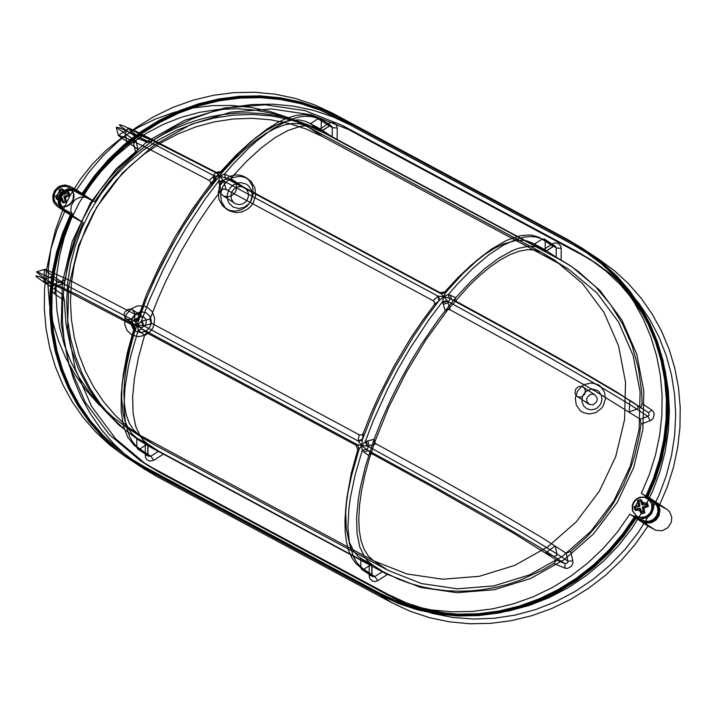 <?xml version="1.0" encoding="UTF-8"?>
<svg xmlns="http://www.w3.org/2000/svg" width="716" height="716" viewBox="0 0 716 716"><rect width="100%" height="100%" fill="white"/><g stroke="black" fill="none" stroke-linecap="round" stroke-linejoin="round"><path stroke-width="1.07" d="M251.316 141.294L236.226 154.987L220.85 171.545L216.214 172.368L137.239 131.905L128.262 128.692L136.389 135.172L126.83 142.019L125.076 133.095L126.32 131.601L127.887 131.574L136.389 135.172L147.487 142.475L152.58 140.605L163.624 134.134L175.035 128.486L186.769 123.662L198.753 119.706L210.934 116.636L223.249 114.462L235.627 113.191L247.996 112.851L260.311 113.423L272.501 114.909L284.494 117.299L296.227 120.592L307.656 124.763L321.529 131.144L310.341 123.743L305.625 121.371L299.073 119.948L291.743 120.181L283.706 122.069L275.051 125.595L265.869 130.724L251.316 141.294L267.211 128.961L277.459 122.624L287.152 118.086L296.173 115.41L304.416 114.614L311.8 115.706L318.235 118.686L329.244 125.944L331.401 125.918L332.251 127.564L332.224 136.846L321.215 129.587L310.341 123.743L318.235 118.686L320.383 118.659L321.242 120.306L321.215 129.587L315.174 126.768L305.347 125.748L299.87 126.499L287.913 130.509L274.837 137.785L260.919 148.185L246.447 161.476L231.724 177.389L224.466 174.051L219.946 176.234L214.138 175.85L209.188 180.378L210.781 182.159L210.477 184.128L192.327 209.179L175.402 236.253L160.053 264.795L146.762 293.846L133.776 329.279L135.163 328.751L137.678 325.252L133.418 324.33L132.012 324.903L133.776 329.279L127.341 352.702L123.277 374.361L121.962 387.088L121.675 398.311L123.036 413.06L125.13 421.348L128.137 428.329L132.057 433.914L136.828 438.067L148.015 445.468L136.953 438.908L118.838 424.982L102.898 408.532L89.419 389.871L78.653 369.34L70.794 347.323L65.988 324.223L64.333 300.469L63.205 294.965L55.526 289.864L54.953 287.17L56.421 286.23L56.233 283.285L52.877 286.194L52.107 288.62L52.366 291.09L54.04 293.587L64.333 300.469M138.134 330.246L141.849 328.859L137.678 325.252L139.271 313.044L137.911 314.637L135.521 314.593L71.054 280.994L45.493 269.44L44.347 269.493L52.832 276.063L63.849 283.321L56.125 286.158L45.108 278.9L43.774 280.314L44.061 282.176L52.187 287.707L52.832 276.063L45.108 278.9L36.471 271.937L37.545 272.044L64.95 284.494L134.196 320.67L137.678 325.252L143.683 325.771L152.123 323.525L150.262 321.565L150.154 318.862L141.276 321.26L137.678 325.252L138.17 330.371L144.641 335.124L146.028 333.423L148.275 333.638L355.995 445.245L357.758 449.63L351.323 473.052L346.821 498.103L345.685 513.175L346.329 528.784L349.113 541.699L353.973 551.642L358.322 556.52L372.007 565.81L158.71 451.17L150.816 456.226L148.668 456.253L147.818 454.615L147.836 445.325L151.38 447.661L139.307 440.456L125.014 429.824L111.991 417.625L100.392 403.985L90.35 389.074L81.973 373.045L75.35 356.085L70.562 338.391L67.671 320.159L66.695 301.588L67.653 282.892L70.526 264.285L75.296 245.964L81.901 228.153L90.261 211.05L100.911 193.946L113.28 178.069L127.215 163.597L142.547 150.727L159.086 139.611L176.619 130.393L194.922 123.188L213.771 118.086L232.924 115.16L252.139 114.426L271.185 115.911L289.81 119.599L307.791 125.434L324.894 133.337L559.751 259.523L571.824 266.728L599.829 290.293L621.81 319.864L636.721 354.044L643.854 391.196L642.861 429.555L633.803 467.306L617.102 502.65L593.555 533.912L564.28 559.608L530.663 578.501L494.308 589.716L456.942 592.705L420.337 587.335L386.237 573.847L151.38 447.661M357.758 449.63L359.146 449.102L361.661 445.594L362.153 450.713L368.633 455.465L370.02 453.765L372.275 453.998L432.339 486.871L513.112 532.928L556.645 560.091L553.826 563.474L542.791 569.936L519.637 580.416L507.653 584.372L495.472 587.442L483.166 589.617L470.788 590.879L458.41 591.228L446.095 590.655L433.914 589.17L421.921 586.771L410.179 583.477L398.758 579.316L382.693 571.511L374.799 576.577L372.651 576.595L371.801 574.957L371.819 565.676M559.751 259.523L545.198 249.938L545.225 240.648L544.366 239.01L542.218 239.037L534.324 244.093L545.198 249.938L539.157 247.118L529.339 246.098L518.035 248.434L511.895 250.86L498.819 258.136L484.902 268.527L470.43 281.827L455.707 297.731L448.449 294.392L443.929 296.576L442.524 301.651L445.128 310.619L447.428 309.312L450.087 309.813L512.155 343.787L595.605 391.366L640.202 419.191L640.972 424.167L639.504 434.612L634.797 455.269L631.566 465.4L623.403 485.09L613.084 503.796L600.742 521.239L586.556 537.188L570.733 551.401L566.204 553.244L567.976 561.183L567.752 562.695L565.148 563.689L556.645 560.091M221.414 172.502L216.787 173.29L219.946 176.234L221.459 172.431L220.85 171.545L210.271 184.433L219.946 176.234L218.541 181.3L221.128 190.295L223.446 188.979L226.122 189.48L433.117 300.702L434.746 302.51L434.236 304.801L443.929 296.576L449.397 298.259L448.449 294.392L456.629 284.977L472.9 268.312L488.751 254.86L503.787 244.953L517.659 238.804L524.058 237.193L530.055 236.575L535.595 236.942L540.661 238.303L545.225 240.648L556.234 247.906L556.207 257.196L569.462 265.171L578.761 271.803L595.828 287.018L610.578 304.613L622.723 324.259L632.067 345.577L638.404 368.194L641.643 391.679L642.073 403.609L640.847 407.556L648.526 412.649L649.09 415.352L647.926 416.363L640.202 419.191M332.224 136.846L545.52 251.495L553.226 246.295L555.383 246.268L556.234 247.906L561.201 248.452L560.637 245.919L558.337 243.494L555.885 242.858L553.334 243.386L542.746 250.099M63.849 283.321L65.442 279.911L66.901 269.458L70.213 253.929L74.84 238.679L83.002 218.98L90.547 204.848L99.256 191.387L109.047 178.696L119.849 166.891L135.682 152.678L138.036 149.546L136.067 141.338L136.3 139.826L138.904 138.832L147.406 142.43M66.525 206.476L62.176 206.924L58.166 205.456L54.989 201.894L54.004 198.771L54.479 193.776L56.054 190.751L58.461 188.344L62.668 186.473L66.4 186.446L69.792 187.816L72.119 190.009L73.963 194.501L73.909 197.849L72.808 201.071L69.506 204.937L66.525 206.476M567.6 239.484L581.088 247.53L596.455 258.906L610.515 271.901L623.117 286.391L634.143 302.215L643.46 319.22L650.987 337.209L656.644 356.013L660.358 375.435L662.103 395.268L661.861 415.307L659.633 435.346L655.435 455.17L649.322 474.583L641.357 493.378L649.913 498.22L652.759 501.979L653.708 507.939L651.506 513.828L647.658 517.426L641.5 519.091L637.822 518.357L629.874 514.178L617.461 531.925L603.337 548.322L587.666 563.161L570.643 576.273L552.448 587.514L533.295 596.75L513.417 603.865L493.047 608.779L472.408 611.446L451.751 611.822L431.309 609.907L411.333 605.727L392.046 599.328L373.671 590.781L138.815 464.595L125.327 456.548L109.96 445.173L95.899 432.169L83.289 417.688L72.271 401.855L62.945 384.859L55.418 366.861L49.771 348.057L46.048 328.635L44.303 308.802L44.544 288.763L46.773 268.733L50.97 248.9L57.083 229.496L65.058 210.701L57.441 206.566L54.139 203.049L53.145 200.784L52.742 195.79L54.443 190.948L57.942 187.18L60.171 185.927L65.049 184.988L69.721 186.241L76.54 189.901L88.954 172.144L103.068 155.757L118.74 140.918L135.772 127.797L153.967 116.565L173.111 107.328L192.989 100.213L213.368 95.291L234.007 92.633L254.663 92.248L275.096 94.163L295.082 98.343L314.369 104.751L332.743 113.289L567.6 239.484L573.104 243.109L338.247 116.923L319.873 108.376L300.586 101.976L280.609 97.797L260.168 95.881L239.511 96.257L218.872 98.924L198.502 103.838L178.624 110.962L159.471 120.19L141.276 131.431L124.244 144.542L108.581 159.382L94.458 175.778L82.045 193.526L72.978 188.979L68.083 188.818L63.447 190.814L61.513 192.514L58.846 196.918L58.184 201.957L59.643 206.673L62.954 210.191L70.562 214.326L62.587 233.121L56.474 252.533L52.286 272.357L50.057 292.397L49.816 312.436L51.561 332.269L55.275 351.69L60.932 370.494L68.459 388.493L77.776 405.489L88.802 421.312L101.403 435.802L115.464 448.798L130.831 460.173L144.319 468.219L379.176 594.414L397.55 602.962L416.837 609.361L436.823 613.54L457.255 615.456L477.912 615.08L498.551 612.413L518.93 607.49L538.808 600.375L557.952 591.148L576.147 579.906L593.179 566.786L608.842 551.947L622.965 535.559L635.378 517.802L643.326 521.991L649.546 522.474L653.162 521.051L656.196 518.509L658.273 515.189L659.212 511.573L658.711 506.722L656.286 502.65L646.861 497.002L654.836 478.207L660.949 458.804L665.137 438.971L667.366 418.941L667.616 398.901L665.862 379.068L662.148 359.647L656.491 340.843L648.965 322.844L639.648 305.848L628.63 290.025L616.02 275.535L601.959 262.53L586.592 251.155L573.104 243.109M632.667 510.669L636.613 516.254L641.509 517.793L644.991 517.274L648.168 515.565L650.656 512.889L652.151 509.55L652.187 504.207L648.24 498.613L645.08 497.289L639.862 497.602L636.685 499.303L634.197 501.988L632.702 505.326L632.667 510.669M634.806 509.685L636.157 510.571L635.396 507.617L634.045 506.731L634.806 509.685L639.379 508.1L640.65 512.817L643.577 511.851L643.138 510.347L645.501 506.078L647.004 505.639L646.244 502.686L644.731 503.124L640.713 500.958L641.545 504.18L644.731 503.124M60.932 197.303L62.346 198.234L63.554 202.914L66.49 201.939L65.138 201.053L62.203 202.019L60.932 197.303L56.367 198.878L55.597 195.933L56.985 195.405L59.338 191.136L59.025 189.722L61.961 188.747L62.265 190.161L66.293 192.327L63.098 193.383L62.265 190.161M65.138 201.053L63.858 196.336L65.281 197.267L66.49 201.939M63.098 193.383L64.512 194.313L69.148 192.783L69.917 195.728L68.566 194.841L63.858 196.336M68.566 194.841L67.796 191.888L66.293 192.327M128.262 128.692L118.355 135.521L137.848 149.277M642.834 520.308L644.839 521.105L649.188 521.248L653.305 519.476L656.411 516.12L657.923 511.824L657.565 507.384L655.391 503.634L645.197 497.611L653.252 478.897L659.463 459.565L663.741 439.794L666.059 419.809L666.381 399.814L664.708 380.008L661.065 360.613L655.48 341.836L648.016 323.856L638.744 306.878L627.78 291.063L615.214 276.591L601.198 263.613L585.867 252.256L572.469 244.263L337.612 118.077L319.282 109.557L300.031 103.185L280.099 99.041L259.702 97.161L239.099 97.582L218.514 100.294L198.198 105.261L178.391 112.421L159.319 121.702L141.213 132.988L124.28 146.154L108.716 161.037L94.718 177.461L82.438 195.235L73.587 190.554L70.311 189.91L64.843 191.396L60.788 195.593L59.401 200.919L60.797 206.065L63.679 209.09L72.227 213.726L64.172 232.431L57.969 251.772L53.682 271.543L51.364 291.528L51.042 311.523L52.715 331.32L56.358 350.715L61.943 369.501L69.407 387.472L78.679 404.459L89.652 420.265L102.209 434.737L116.225 447.724L131.556 459.072L144.954 467.065L379.811 593.26L398.141 601.78L417.392 608.153L437.324 612.296L457.721 614.176L478.324 613.755L498.909 611.043L519.225 606.076L539.032 598.907L558.104 589.626L576.21 578.34L593.143 565.184L608.707 550.3L622.705 533.876L634.985 516.102L643.621 520.827L647.774 521.937L649.976 521.767L654.093 519.995L655.811 518.482L658.183 514.562L658.774 510.087L657.476 505.89L654.531 502.766L645.984 498.13L654.039 479.416L660.25 460.084L664.529 440.313L666.847 420.328L667.169 400.325L665.495 380.527L661.852 361.132L656.268 342.355L648.803 324.375L639.531 307.397L628.567 291.582L616.002 277.11L601.986 264.132L586.655 252.775L573.256 244.782L338.4 118.596L320.07 110.076L300.818 103.704L280.887 99.56L260.49 97.68L239.887 98.101L219.302 100.813L198.985 105.771L179.179 112.94L160.107 122.221L142.001 133.507L125.067 146.673L109.503 161.556L95.505 177.98L83.226 195.754L74.374 191.074L69.971 190.474L64.655 192.568L61.084 197.115L60.251 202.53L62.176 207.461L64.467 209.609L73.014 214.245L64.959 232.951L58.748 252.292L54.47 272.053L52.152 292.047L51.829 312.042L53.503 331.839L57.146 351.234L62.731 370.02L70.195 387.991L79.467 404.979L90.431 420.784L102.997 435.256L117.012 448.234L132.344 459.591L145.742 467.584L380.599 593.779L398.928 602.299L418.18 608.663L438.111 612.815L458.508 614.686L479.111 614.274L499.696 611.562L520.013 606.595L539.819 599.426L558.892 590.145L576.998 578.859L593.931 565.703L609.495 550.819L623.493 534.396L635.772 516.612L643.621 520.827M654.46 501.182L647.649 497.522L655.623 478.727L661.736 459.323L665.925 439.49L668.153 419.46L668.395 399.421L666.65 379.587L662.935 360.166L657.279 341.362L649.752 323.364L640.435 306.367L629.409 290.535L616.807 276.054L602.747 263.049L587.38 251.674L573.892 243.628L339.035 117.442L320.661 108.895L301.373 102.495L281.388 98.316L260.955 96.4L240.299 96.776L219.66 99.443L199.281 104.357L179.403 111.472L160.259 120.709L142.063 131.95L125.031 145.062L109.369 159.901L95.246 176.297L82.832 194.045L73.766 189.489L68.87 189.337L64.234 191.324L62.301 193.025L59.634 197.437L58.972 202.476L60.43 207.192L63.733 210.71L71.349 214.845L63.375 233.64L57.262 253.052L53.073 272.877L50.845 292.916L50.594 312.955L52.349 332.788L56.063 352.209L61.719 371.013L69.246 389.003L78.563 406.008L89.59 421.831L102.191 436.321L116.252 449.317L131.619 460.692L145.106 468.738L379.963 594.933L398.338 603.481L417.625 609.88L437.601 614.06L458.043 615.975L478.7 615.59L499.338 612.932L519.718 608.009L539.587 600.894L558.74 591.667L576.935 580.425L593.967 567.305L609.629 552.466L623.752 536.078L636.166 518.321L642.977 521.982L646.53 523.136L651.578 522.653L656.062 519.986L659.06 515.708L660 509.622L658.505 505.057L654.46 501.182L667.061 509.434L669.639 511.851L671.805 517.399L671.295 522.304L667.858 527.764L662.13 530.771L655.91 530.288L647.962 526.099L635.557 543.856L621.434 560.243L605.763 575.082L588.731 588.203L570.536 599.435L551.392 608.672L531.514 615.787L511.135 620.709L490.505 623.368L469.848 623.752L449.406 621.837L429.43 617.657L410.134 611.249L391.759 602.711L156.911 476.516L143.415 468.47L128.048 457.094L113.996 444.099L101.386 429.609L90.368 413.785L81.042 396.78L73.515 378.791L67.868 359.987L64.145 340.565L62.399 320.732L62.641 300.693L64.87 280.654L69.067 260.83L75.18 241.417L83.154 222.622L75.538 218.487L72.227 214.97L70.768 210.253L71.439 205.215L74.097 200.802L76.039 199.102L80.666 197.115L85.562 197.267L94.628 201.822L107.042 184.075L121.165 167.678L136.837 152.839L153.868 139.727L172.064 128.486L191.208 119.25L211.086 112.135L231.465 107.221L252.095 104.554L272.751 104.178L293.193 106.093L313.169 110.273L332.466 116.672L350.831 125.219L585.688 251.405L599.185 259.452L614.552 270.827L628.603 283.831L641.214 298.312L652.231 314.145L661.557 331.141L669.084 349.14L674.732 367.943L678.455 387.365L680.2 407.198L679.958 427.237L677.73 447.267L673.532 467.101L667.419 486.504L659.445 505.299L666.265 508.96M647.649 497.522L659.445 505.299M82.832 194.045L94.628 201.822M159.265 472.247L394.122 598.433L412.774 607.052L432.375 613.415L452.691 617.434L473.455 619.054L494.416 618.257L515.296 615.062L535.854 609.495L555.813 601.646L574.93 591.595L592.955 579.468L609.683 565.434L624.88 549.655L638.368 532.337L649.976 513.694L659.096 495.042L666.292 475.612L671.492 455.645L674.633 435.355L675.68 414.967L674.615 394.713L671.456 374.835L666.238 355.539L659.015 337.048L649.877 319.569L638.923 303.307L626.276 288.432L612.082 275.123L596.491 263.533L583.334 255.684L348.477 129.498L311.29 114.793L271.373 108.93L230.624 112.188L190.984 124.414L154.334 145.026L122.409 173.039L96.732 207.13L78.518 245.669L68.638 286.839L67.564 328.671L75.341 369.179L91.594 406.446L115.562 438.693L146.109 464.389L159.265 472.247L152.973 468.094L387.83 594.28L406.482 602.908L426.083 609.262L446.399 613.281L467.163 614.901L488.115 614.113L509.004 610.909L529.554 605.351L549.521 597.493L568.629 587.442L586.664 575.324L603.382 561.29L618.588 545.511L632.076 528.193L643.684 509.55L652.804 490.89L660 471.468L665.2 451.501L668.341 431.202L669.388 410.823L668.323 390.569L665.164 370.682L659.946 351.386L652.723 332.895L643.586 315.425L632.631 299.154L619.984 284.288L605.79 270.979L590.199 259.389L577.042 251.531L342.185 125.345L304.998 110.64L265.081 104.787L224.332 108.044L184.692 120.27L148.033 140.882L116.108 168.895L90.431 202.986L72.227 241.525L62.346 282.686L61.272 324.518L69.04 365.035L85.302 402.294L109.271 434.54L139.817 460.245L152.973 468.094M577.32 391.482L575.288 398.194L576.246 404.961L580.005 410.456L582.717 412.362L589.134 414.027L595.802 412.622L601.386 408.415L603.418 405.507L605.45 398.794L604.492 392.019L600.733 386.533L598.021 384.626L591.604 382.962L584.945 384.367L581.938 386.157L577.32 391.482M126.598 314.127L125.219 317.385L124.665 324.303L127.081 330.586L131.986 335.007L138.403 336.672L145.071 335.267L150.655 331.06L152.687 328.143L154.065 324.885L154.62 317.967L152.204 311.684L147.299 307.271L144.202 306.054L137.49 305.92L131.207 308.802L126.598 314.127M220.546 184.8L218.219 192.201L219.006 199.728L222.783 206.065L227.366 209.43L231.232 210.755L235.349 211.095L241.498 209.725L246.939 206.271L250.985 201.16L253.312 193.768L252.524 186.232L248.747 179.895L244.165 176.53L240.299 175.205L236.182 174.865L230.024 176.234L224.591 179.689L220.546 184.8M71.349 214.845L83.154 222.622M636.166 518.321L647.962 526.099M645.984 498.13L645.197 497.611M83.226 195.754L82.438 195.235M73.014 214.245L72.227 213.726M635.772 516.612L634.985 516.102M641.357 493.378L646.861 497.002M629.874 514.178L635.378 517.802M65.058 210.701L70.562 214.326M76.54 189.901L82.045 193.526M450.087 309.813L447.616 301.293L448.305 301.669L450.427 298.823L456.486 301.463L455.045 299.744L455.707 297.731L439.069 318.557L421.402 344.172L410.259 362.448L399.814 381.36L390.22 400.656L381.619 420.041L374.128 439.23L365.267 441.602L361.661 445.594L367.675 446.113L376.088 443.866L438.156 477.84L497.011 511.099L541.314 537.242L566.204 553.244M456.486 301.463L516.54 334.327L573.516 366.52L616.404 391.831L640.847 407.556M543.444 248.891L532.57 243.046L545.341 251.352M44.347 269.493L43.989 281.361L51.489 287.241L63.205 294.965L55.526 289.873L54.514 293.945M376.088 443.866L374.235 441.915L374.128 439.23L365.285 466.787L360.166 488.375L358.421 498.524L356.613 517.229L357.069 533.483L359.781 546.935L364.686 557.263L367.935 561.192L371.685 564.253L386.237 573.847M144.641 335.124L138.474 357.436L134.438 378.182L132.63 396.888L133.087 413.141L135.798 426.584L140.703 436.921L143.952 440.841L147.702 443.911L158.71 451.17M322.979 136.801L557.836 262.996L569.641 270.03L597.028 293.086L618.526 322.003L633.105 355.422L640.086 391.759L639.12 429.269L630.259 466.188L613.925 500.752L590.897 531.326L562.266 556.448L529.393 574.93L493.843 585.894L457.3 588.821L421.5 583.567L388.153 570.384L153.296 444.189L141.491 437.154L127.511 426.754L114.775 414.824L103.435 401.488L93.608 386.9L85.41 371.228L78.939 354.644L74.258 337.334L71.43 319.506L70.472 301.338L71.412 283.062L74.222 264.857L78.885 246.948L85.347 229.532L93.528 212.795L103.936 196.077L116.028 180.548L129.659 166.398L144.659 153.806L160.832 142.94L177.971 133.928L195.871 126.875L214.308 121.89L233.04 119.026L251.835 118.31L270.46 119.769L288.673 123.367L306.26 129.068L322.979 136.801L308.426 127.215L291.698 119.483L274.121 113.772L255.907 110.174L237.282 108.725L218.487 109.432L199.755 112.296L181.318 117.29L163.418 124.333L146.279 133.346L130.106 144.22L115.106 156.804L101.475 170.954L89.384 186.491L78.975 203.21L70.794 219.937L64.333 237.363L59.67 255.272L56.859 273.467L55.92 291.752L56.877 309.912L59.705 327.74L64.386 345.049L70.857 361.634L79.055 377.305L88.882 391.894L100.222 405.229L112.958 417.16L126.938 427.559L138.743 434.603L373.6 560.789L406.948 573.972L442.748 579.226L479.29 576.308L514.84 565.345L547.713 546.863L576.344 521.731L599.373 491.167L615.706 456.593L624.558 419.683L625.524 382.165L618.552 345.828L603.973 312.409L582.475 283.491L555.088 260.445L543.283 253.401L306.716 126.186L300.174 123.886L292.719 123.465L284.422 124.96L275.392 128.325L265.743 133.534L255.576 140.524L245.033 149.214L234.221 159.489L223.285 171.222L201.554 198.52L180.888 229.773L162.093 263.855L153.698 281.495L146.18 299.127L134.143 333.486L129.784 349.775L126.598 365.205L124.629 379.57L123.913 392.699L124.441 404.424L126.222 414.591L129.22 423.075L133.418 429.779L138.743 434.603L153.296 444.189M56.985 195.405L60.171 194.349L59.338 191.136M63.554 202.914L62.203 202.019M62.346 198.234L57.719 199.773L56.949 196.819L55.597 195.933M60.171 194.349L61.585 195.28L56.949 196.819M61.585 195.28L60.377 190.608L59.025 189.722M64.512 194.313L63.303 189.642L60.377 190.608M69.917 195.728L65.281 197.267M63.303 189.642L61.961 188.747M57.719 199.773L56.367 198.878M69.148 192.783L67.796 191.888M643.138 510.347L642.306 507.134L645.501 506.078M637.473 500.52L638.618 505.147L640.032 506.087L638.824 501.406L637.473 500.52L640.399 499.544L640.713 500.958M634.045 506.731L638.618 505.147M636.157 510.571L640.793 509.031L642.001 513.712L644.928 512.737L643.577 511.851M639.379 508.1L640.793 509.031M635.396 507.617L640.032 506.087M638.824 501.406L641.751 500.439L642.959 505.111L647.595 503.581L648.356 506.534L647.004 505.639M642.306 507.134L643.72 508.065L648.356 506.534M643.72 508.065L644.928 512.737M647.595 503.581L646.244 502.686M641.545 504.18L642.959 505.111M642.001 513.712L640.65 512.817M641.751 500.439L640.399 499.544M145.787 324.625L146.395 320.696L145.473 318.665L143.737 317.242L140.094 316.937L136.649 319.721L136.04 323.65L136.962 325.682L138.698 327.105L142.332 327.409L145.787 324.625M124.853 311.943L124.154 314.163L124.387 316.418L126.893 319.327L130.536 319.631L133.981 316.848L134.68 314.628L134.447 312.373L131.932 309.464L128.298 309.16L124.853 311.943M596.509 401.98L597.207 399.761L596.974 397.505L594.459 394.597L592.687 394.104L590.226 394.507L587.38 397.076L586.681 399.295L586.914 401.56L589.42 404.468L593.063 404.764L596.509 401.98M575.575 389.298L574.966 393.236L575.888 395.259L577.624 396.691L580.014 397.192L581.866 396.78L584.712 394.203L585.321 390.274L584.399 388.251L582.663 386.819L580.264 386.318L578.421 386.73L575.575 389.298M247.306 199.666L248.47 195.96L248.076 192.192L246.188 189.033L243.896 187.35L240.943 186.536L236.826 187.198L234.114 188.926L232.091 191.485L230.919 195.182L231.322 198.95L233.201 202.118L235.501 203.8L239.493 204.633L242.563 203.944L245.284 202.216L247.306 199.666M220.286 183.708L219.123 187.404L219.517 191.172L221.405 194.34L223.696 196.023L227.688 196.855L230.767 196.166L233.488 194.439L235.51 191.888L236.674 188.192L236.28 184.424L234.392 181.255L232.1 179.573L229.147 178.758L225.03 179.421L222.309 181.148L220.286 183.708M152.123 323.525L359.119 434.746L358.179 441.011L361.661 445.594L363.263 433.368L361.562 435.095L359.119 434.746M434.236 304.801L422.198 320.992L410.519 338.346L394.069 366.001L379.355 394.802L370.754 414.179L363.263 433.368M221.128 190.295L209.081 206.485L197.41 223.839L180.96 251.495L166.246 280.296L157.645 299.673L150.154 318.862M337.182 139.656L337.218 128.11L332.251 127.564L316.678 117.961L311.612 116.601L306.072 116.225L300.076 116.851L293.676 118.462L286.901 121.049L272.402 129.104L256.919 140.819L248.917 147.961L232.646 164.626L224.466 174.051L225.415 177.908L232.476 181.103L231.062 179.394L231.724 177.389M232.476 181.103L440.197 292.71L443.929 296.576L445.442 292.781L444.833 291.886L440.197 292.71M532.57 243.046L526.43 240.8L523.056 240.29L515.726 240.531L503.438 243.977L494.505 248.309L485.099 254.216L471.038 265.242L458.025 277.531L444.833 291.886M135.19 314.431L134.366 319.515L132.639 321.448L132.191 323.668L133.418 324.33L135.208 328.671M43.989 281.361L52.017 283.992L68.101 291.636L132.012 324.903M216.214 172.368L216.787 173.29L221.459 172.431L239.144 152.947L256.507 137.033M118.417 135.324L127.716 138.644L144.48 146.664L209.188 180.378M442.757 302.68L447.616 301.293L443.929 296.576L438.12 296.191L438.899 300.604M226.122 189.48L223.634 180.951L219.946 176.234L225.218 177.819L440.779 293.641L445.397 292.853M372.275 453.998L361.661 445.594L357.4 444.672L355.995 445.245M148.275 333.638L141.849 328.859L357.4 444.672L359.19 449.022M324.894 133.337L321.35 131.001L329.53 126.025L328.572 123.465L318.701 129.793M145.241 444.01L145.464 457.354L146.735 459.556L149.671 461.14L153.851 460.263L150.816 456.226L139.808 448.968L147.702 443.911L136.828 438.067L136.801 447.357L137.651 448.995L139.808 448.968L135.78 445.656L132.317 441.396L129.426 436.205L125.452 423.192L123.957 406.912L124.969 387.759L128.459 366.171L131.118 354.626L138.17 330.371L142.019 328.984M138.573 317.716L134.366 319.515L134.196 320.67L138.403 318.862M134.429 321.09L138.278 319.64L146.279 298.751L155.569 277.602L171.58 246.161L183.394 225.844L195.898 206.441L215.534 179.689L214.63 175.796M133.373 324.339L135.163 328.751L127.502 355.494L122.713 380.151L121.264 394.042L121.183 411.226L123.349 425.707L127.716 437.163L134.196 445.37L147.818 454.615L145.214 455.618M142.26 320.929L143.683 325.771L358.179 441.011L362.385 439.203M223.276 180.441L218.541 181.3L205.358 198.788L186.393 227.464L174.588 247.772L163.651 268.661L149.286 300.362L141.276 321.26L143.066 325.735M152.58 140.605L141.141 135.798L138.716 135.646L136.389 136.532L134.554 138.304L133.561 143.209L136.067 141.338L116.278 127.359L118.274 127.448L124.772 130.052L159.113 146.861L214.138 175.85L214.916 180.253M224.341 174.078L225.415 177.908M433.117 300.702L438.12 296.191L223.634 180.951L218.774 182.329M438.613 296.147L439.517 300.031L426.333 317.519L413.553 336.359L395.563 366.502L384.635 387.392L374.754 408.532L362.26 439.991L358.412 441.441M448.332 294.428L449.2 298.169L514.956 334.095L576.55 368.865L623.001 396.252L648.526 412.649L651.891 410.125L642.073 403.609M552.555 243.807L553.226 246.295L539.121 237.309L532.203 235.269L528.399 234.955L520.156 235.752L506.364 240.469L491.194 249.311L480.499 257.384L463.127 273.288L445.442 292.781L440.752 293.614M447.258 300.783L442.524 301.651L429.34 319.139L410.384 347.806L398.57 368.122L387.633 389.012L373.269 420.713L365.267 441.602L367.048 446.086M367.791 440.877L369.223 445.71L368.364 446.489L367.675 446.113L366.243 441.28M346.455 501.442L345.774 508.127L347.967 492.554L351.484 475.836L359.146 449.102L357.356 444.69M366.001 449.326L362.153 450.713L355.1 474.977L350.392 497.584L348.952 508.1L347.94 527.262L349.444 543.542L353.409 556.556L356.3 561.738L359.763 565.998L363.791 569.318L361.634 569.336L360.783 567.698L360.81 558.417L371.685 564.253L363.791 569.318L374.799 576.577L377.842 580.613L387.705 574.286M553.826 563.474L564.7 568.074L567.403 568.468L571.484 566.258L572.961 562.749L572.845 560.87L567.976 561.183L556.967 553.924L556.735 555.437L554.13 556.43L545.628 552.833L555.195 545.986L556.967 553.924L521.508 532.23L480.973 508.781L368.364 446.489L367.048 449.863L365.831 449.2L362.117 450.597M153.851 460.263L163.669 453.971M369.223 564.423L369.196 575.968L369.76 578.501L372.839 581.267L375.372 581.517L377.842 580.613M572.845 560.87L570.733 551.401M640.972 424.167L651.041 420.39L653.171 418.466L654.263 413.911L653.207 411.369L651.891 410.125M561.165 260.069L561.201 248.452M337.218 128.11L336.654 125.569L334.354 123.143L331.034 122.552L328.572 123.465M133.561 143.209L135.682 152.678M65.442 279.911L56.233 283.285M141.705 136.004L138.985 138.877L120.682 126.481L119.438 124.638L124.199 126.123L215.57 172.637L216.599 173.004L221.28 172.18M651.793 503.948L651.757 509.291L650.262 512.629L647.774 515.305L644.597 517.015L639.388 517.328L636.22 516.003L632.273 510.41L632.309 505.066L633.803 501.728L636.291 499.043L639.469 497.343L644.686 497.029L647.846 498.354L651.793 503.948M636.184 509.157L640.211 511.322M66.132 206.217L69.112 204.678L71.519 202.261L73.095 199.236L73.569 194.251L72.584 191.127L69.407 187.556L66.006 186.187L62.274 186.214L58.068 188.084L55.66 190.492L54.085 193.517L53.611 198.511L54.595 201.635L57.772 205.197L61.791 206.664L66.132 206.217M67.053 195.28L64.691 199.549M636.685 517.838L642.189 521.463M65.174 210.03L64.386 209.511M642.977 521.982L654.782 529.759M573.892 243.628L585.688 251.405M339.035 117.442L350.831 125.219M577.042 251.531L583.334 255.684M222.9 186.357L226.954 181.246L232.387 177.792L238.535 176.422L242.661 176.763L246.528 178.087L251.11 181.452L254.878 187.78L255.675 195.316L253.348 202.718L250.833 206.28L247.611 209.188L241.856 211.981L235.636 212.607L229.72 210.987L225.137 207.622L221.369 201.286L220.573 193.75L222.9 186.357M250.573 201.411L252.265 195.826L251.468 190.179L248.336 185.605L246.08 184.021L240.728 182.625L237.909 182.893L232.673 185.292L228.825 189.731L227.133 195.325L227.93 200.963L229.236 203.451L233.318 207.13L238.67 208.517L244.219 207.345L248.882 203.836L250.573 201.411M149.912 326.845L150.834 324.67L151.201 320.061L149.59 315.872L146.324 312.928L142.036 311.818L139.781 312.033L135.593 313.948L132.514 317.501L131.162 321.976L131.234 324.285L132.845 328.474L136.112 331.418L140.39 332.528L144.838 331.589L146.843 330.398L149.912 326.845M600.643 404.2L601.995 399.734L601.359 395.214L598.853 391.554L597.046 390.283L592.767 389.173L590.512 389.388L586.323 391.312L583.245 394.856L582.323 397.031L581.956 401.64L583.567 405.829L586.843 408.773L591.121 409.883L595.56 408.952L597.565 407.753L600.643 404.2M76.021 190.384L87.817 198.162M64.538 211.184L76.335 218.962M145.106 468.738L156.911 476.516M379.963 594.933L391.759 602.711M653.824 502.337L653.037 501.818M573.256 244.782L572.469 244.263M338.4 118.596L337.612 118.077M75.377 191.539L74.589 191.02M145.742 467.584L144.954 467.065M380.599 593.779L379.811 593.26M648.168 497.038L653.672 500.663M373.671 590.781L379.176 594.414M138.815 464.595L144.319 468.219M58.238 207.04L63.751 210.665M69.721 186.241L75.234 189.865M332.743 113.289L338.247 116.923M629.838 400.298L629.194 411.933L636.909 409.105L638.081 408.093L637.509 405.39L629.838 400.298M388.153 570.384L373.6 560.789L368.275 555.965L364.077 549.262L361.079 540.777L359.298 530.61L358.77 518.885L359.486 505.765L361.455 491.391L364.641 475.97L369 459.672L374.495 442.721L388.555 407.681L406.124 372.615L425.886 339.93L447.214 310.476L469.078 285.675L479.89 275.4L490.433 266.719L500.6 259.729L510.248 254.52L519.279 251.146L527.576 249.66L535.031 250.072L541.565 252.381L557.836 262.996M61.764 200.525L57.745 198.359M637.786 501.934L635.423 506.203M342.185 125.345L348.477 129.498M387.83 594.28L394.122 598.433M51.489 287.241L55.526 289.873M43.774 282.122L36.677 276.976L35.8 275.857L39.443 276.618L77.954 295.117L132.191 323.668L134.76 328.895M214.003 181.076L213.449 175.474L215.57 172.637L216.787 173.29M345.774 508.127L344.969 520.398L345.166 531.576L346.365 541.547L348.549 550.219L351.699 557.513L355.789 563.358L360.783 567.698L371.801 574.957L369.196 575.968M443.222 304.237L448.073 302.859L448.305 301.669L545.592 355.27L601.458 387.401L630.429 404.934L647.926 416.363L650.182 420.784M449.397 298.259L451.456 299.19L450.498 295.341M363.988 452.056L367.827 450.686L367.048 449.863L431.578 485.126L493.172 519.905L539.631 547.293L565.148 563.689L564.7 568.074M64.467 209.609L63.679 209.09M587.38 251.674L599.185 259.452M590.199 259.389L596.491 263.533M248.3 179.098L245.937 177.541M63.733 210.71L75.538 218.487M131.619 460.692L143.415 468.47M655.256 501.656L667.061 509.434M654.531 502.766L653.744 502.247M586.655 252.775L585.867 252.256M132.344 459.591L131.556 459.072M581.088 247.53L586.592 251.155M648.965 497.513L654.478 501.146M125.327 456.548L130.831 460.173M57.441 206.566L62.954 210.191M571.824 266.728L569.462 265.171M139.307 440.456L136.953 438.908M141.491 437.154L126.938 427.559L111.884 416.444L98.092 403.788L85.732 389.737L74.929 374.45L65.818 358.107L58.506 340.879L53.056 322.97L49.547 304.586L48.017 285.935L48.482 267.229L50.934 248.676L55.338 230.48L61.657 212.867L69.819 196.023L80.21 179.456L92.373 164.152L106.165 150.288L121.416 138.045L137.928 127.573L155.497 119.008L173.916 112.439L192.953 107.964L212.366 105.628L231.921 105.467L251.37 107.481L270.478 111.651L288.995 117.907L306.716 126.186L541.565 252.381L569.641 270.03M139.817 460.245L146.109 464.389M126.365 319.023L138.161 326.8M577.087 396.387L588.892 404.164M132.469 309.768L144.265 317.546M583.191 387.123L594.996 394.901M227.948 209.976L225.594 208.419M222.81 195.513L234.615 203.29M232.986 180.074L244.782 187.852M122.472 381.091L121.792 387.777M137.651 448.995L148.668 456.253M319.461 128.54L308.587 122.704M320.383 118.659L331.401 125.918M44.49 269.332L36.471 271.937M137.239 131.905L128.791 128.11M118.355 135.521L116.278 127.359M361.634 569.336L372.651 576.595M480.499 257.384L475.299 261.644M544.366 239.01L555.383 246.268M147.997 454.857L148.015 445.468M372.007 565.81L371.98 575.199M553.513 246.367L545.52 251.495M321.529 131.144L329.53 126.025M138.985 138.877L147.487 142.475M138.036 149.546L136.246 141.562M64.198 283.375L56.421 286.23"/></g></svg>
